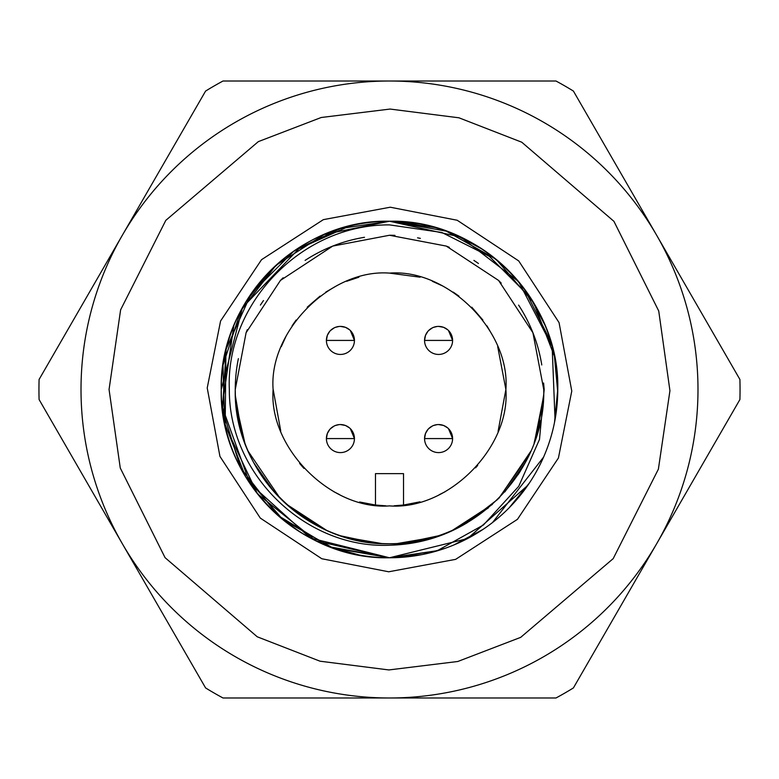 <?xml version="1.0" encoding="UTF-8"?>
<svg xmlns="http://www.w3.org/2000/svg" width="779" height="779" viewBox="0 0 779 779"><rect width="100%" height="100%" fill="white"/><g stroke="black" fill="none" stroke-linecap="round" stroke-linejoin="round"><path stroke-width="1.17" d="M81.016 388.156A308.484 308.484 0 0 1 389.5 81.016A308.484 308.484 0 0 0 81.016 388.156A308.484 308.484 0 0 0 389.5 697.984L222.998 697.984A350.55 350.55 0 0 1 205.598 687.935L39.096 399.549A350.55 350.55 0 0 1 39.096 379.451L205.598 91.065A350.55 350.55 0 0 1 222.998 81.016L389.5 81.016A308.484 308.484 0 0 1 697.984 390.844A308.484 308.484 0 0 1 389.5 697.984L556.002 697.984A350.55 350.55 0 0 0 573.402 687.935L739.904 399.549A350.55 350.55 0 0 0 739.904 379.451L573.402 91.065A350.55 350.55 0 0 0 556.002 81.016L389.5 81.016A308.484 308.484 0 0 1 697.984 390.844M527.782 485.366L467.556 538.571L389.5 557.764A168.264 168.264 0 0 0 550.977 342.195A168.264 168.264 0 0 0 221.246 388.059A168.264 168.264 0 0 0 389.5 557.764C299.584 560.072 218.928 479.416 221.236 389.5C218.928 299.584 299.584 218.928 389.5 221.236L460.817 237.098L518.6 281.579L552.145 346.382L555.038 419.686M207.224 387.942L220.574 321.006L261.54 259.68L323.363 219.639L390.279 207.214L457.195 220.253L518.707 260.916L559.059 322.594L571.776 391.058L558.426 457.994L517.46 519.32L455.637 559.361L388.721 571.786L321.805 558.747L260.293 518.084L219.941 456.406L207.224 387.942M359.255 555.028L329.546 546.722M300.655 532.398L282.534 519.389M390.61 221.236L446.474 231.178M543.567 457.146L492.571 522.495M421.79 554.638L389.5 557.764L329.829 546.829L277.937 515.455L240.526 467.721L222.463 409.803L226.192 348.982L251.179 293.693L294.121 250.877L349.44 226.076M543.606 383.034L544.18 389.5L539.487 439.444L518.736 486.31L483.467 524.968L436.805 550.977L389.5 557.764L438.265 550.539L389.5 557.764L310.344 537.987L249.855 483.379L222.103 406.541L233.866 325.534M246.047 301.551L270.547 270.498M324.006 234.508L389.5 221.236L340.53 228.52L295.767 249.767L340.53 228.52L389.5 221.236L446.143 231.061L496.174 259.378L533.761 302.895L554.502 356.509M221.246 388.059A168.264 168.264 0 0 0 389.5 557.764L316.06 540.889L257.43 493.769L225.18 425.704L225.929 350.024M301.21 246.261L242.571 307.491L221.236 389.5C218.928 479.416 299.584 560.072 389.5 557.764L332.954 547.978L283.001 519.759L245.414 476.407L224.595 422.939L222.989 365.283L240.828 310.704L275.941 265.337L324.239 234.411M554.444 356.256L557.745 392.149M557.54 398.205L556.732 408.138M509.709 507.246L529.321 483.107L509.154 507.801M389.87 221.236L435.13 227.536M482.863 529.486L453.865 544.969M445.082 548.319L422.929 554.414M389.549 221.236L420.232 224.07M454.001 234.09L482.873 249.514M530.353 297.451L544.93 325.038M554.482 356.431L557.764 389.519L554.502 422.491M557.676 394.836L556.372 411.117M389.5 221.236C479.416 218.928 560.072 299.584 557.764 389.5M364.504 237.293A154.242 154.242 0 0 0 305.095 260.4M283.157 277.782A154.242 154.242 0 0 0 280.43 280.43M263.497 300.548A154.242 154.242 0 0 0 260.4 305.095M247.333 329.663A154.242 154.242 0 0 0 246.086 332.721M238.374 358.642A154.242 154.242 0 0 0 467.205 522.738L497.888 499.242M550.967 342.205L526.994 294.131L489.28 256.301L441.79 232.463L389.5 224.888C301.405 224.274 225.52 304.044 229.338 389.5C228.773 475.219 306.42 548.971 389.5 545.232C417.515 544.55 443.417 537.052 467.196 522.738M389.5 235.258L446.279 246.086L498.57 280.43L532.914 332.721L543.742 389.5C545.855 471.918 471.918 545.855 389.5 543.742C307.082 545.855 233.145 471.918 235.258 389.5L246.086 332.721L280.43 280.43L332.721 246.086L389.5 235.258A154.242 154.242 0 0 1 394.934 235.355M394.135 505.795L403.522 505.035L419.988 501.832M439.229 494.723L445.14 491.724M475.579 467.828L477.673 465.462M498.073 431.41L505.883 389.5L497.713 346.665M492.922 336.129L486.914 325.817M482.873 320.033L471.792 307.208M458.958 296.117L453.183 292.086M442.871 286.078L432.335 281.287M420.095 277.197L389.5 273.117C447.857 268.512 510.488 331.124 505.883 389.5C510.488 447.867 447.876 510.488 389.5 505.883C331.143 510.488 268.512 447.876 273.117 389.5C268.512 331.133 331.124 268.512 389.5 273.117M350.336 330.51L354.445 340.423A14.022 14.022 0 0 1 340.423 354.445A14.022 14.022 0 0 1 326.401 340.423L327.316 335.447M327.384 335.262L329.76 331.318M330.51 330.51L334.308 327.803M335.262 327.384L339.011 326.469M350.336 428.664L354.445 438.577A14.022 14.022 0 0 1 340.423 452.599A14.022 14.022 0 0 1 326.401 438.577L327.316 433.601M327.384 433.416L329.76 429.472M330.51 428.664L334.308 425.957M335.262 425.538L339.011 424.623M448.49 428.664L452.599 438.577A14.022 14.022 0 0 1 438.577 452.599A14.022 14.022 0 0 1 424.555 438.577L425.47 433.601M425.538 433.416L427.914 429.472M428.664 428.664L432.462 425.957M433.416 425.538L437.165 424.623M448.49 330.51L452.599 340.423A14.022 14.022 0 0 1 438.577 354.445A14.022 14.022 0 0 1 424.555 340.423L425.47 335.447M425.538 335.262L427.914 331.318M428.664 330.51L432.462 327.803M433.416 327.384L437.165 326.469M263.156 301.035L260.722 304.608M235.394 395.936L241.967 434.487M248.131 451.197L279.914 498.044M286.175 504.023L326.518 530.295M345.37 537.286L381.72 543.547M404.32 543.021L438.178 535.855M459.668 526.847L488.306 507.937M504.841 491.909L525.231 462.745M534.102 443.173L543.119 403.318M235.871 403.171L244.918 443.232M253.769 462.755L274.198 491.948M290.733 507.966L319.38 526.877M340.881 535.874L374.718 543.031M397.348 543.538L433.63 537.286M452.541 530.265L492.396 504.402M499.125 497.995L530.879 451.168M537.082 434.312L543.635 395.206M541.775 364.942A154.242 154.242 0 0 0 518.6 305.095M501.218 283.157A154.242 154.242 0 0 0 498.57 280.43M478.452 263.497A154.242 154.242 0 0 0 473.905 260.4M449.337 247.333A154.242 154.242 0 0 0 446.279 246.086M420.358 238.374A154.242 154.242 0 0 0 417.563 237.829M235.453 397.261L235.716 401.312M267.1 483.36L270.595 487.742M309.886 521.599L315.407 524.783M342.643 536.458L359.012 540.684M434.789 536.945L438.548 535.738M517.996 474.8L520.693 470.594M538.941 427.671L540.538 420.767M543.158 402.928L543.333 400.698M522.651 311.649L520.82 308.591M257.08 468.588L262.922 477.624M295.718 511.949L303.362 517.451M416.931 541.278L428.654 538.679M498.706 498.424L529.331 454.605M534.443 442.229L543.586 396.384M358.905 277.197L346.665 281.287M336.129 286.078L325.817 292.086M320.042 296.117L307.208 307.208M296.108 320.052L292.086 325.817M286.078 336.129L281.287 346.665M273.117 389.179L280.732 430.914M299.603 463.417L303.937 468.393M333.607 491.578L339.459 494.577M359.616 501.997L375.478 505.035L385.839 505.824M340.423 326.401A14.022 14.022 0 0 1 354.445 340.423L326.401 340.423A14.022 14.022 0 0 1 340.423 326.401A14.022 14.022 0 0 1 354.445 340.423A14.022 14.022 0 0 1 340.423 354.445A14.022 14.022 0 0 1 326.401 340.423A14.022 14.022 0 0 1 340.423 326.401L345.399 327.316M345.584 327.384L349.528 329.76M340.423 424.555A14.022 14.022 0 0 1 354.445 438.577L326.401 438.577A14.022 14.022 0 0 1 340.423 424.555A14.022 14.022 0 0 1 354.445 438.577A14.022 14.022 0 0 1 340.423 452.599A14.022 14.022 0 0 1 326.401 438.577A14.022 14.022 0 0 1 340.423 424.555L345.399 425.47M345.584 425.538L349.528 427.914M438.577 424.555A14.022 14.022 0 0 1 452.599 438.577L424.555 438.577A14.022 14.022 0 0 1 438.577 424.555A14.022 14.022 0 0 1 452.599 438.577A14.022 14.022 0 0 1 438.577 452.599A14.022 14.022 0 0 1 424.555 438.577A14.022 14.022 0 0 1 438.577 424.555L443.553 425.47M443.738 425.538L447.682 427.914M438.577 326.401A14.022 14.022 0 0 1 452.599 340.423L424.555 340.423A14.022 14.022 0 0 1 438.577 326.401A14.022 14.022 0 0 1 452.599 340.423A14.022 14.022 0 0 1 438.577 354.445A14.022 14.022 0 0 1 424.555 340.423A14.022 14.022 0 0 1 438.577 326.401L443.553 327.316M443.738 327.384L447.682 329.76M375.478 505.035L375.478 473.632L403.522 473.632L403.522 505.035M109.06 389.5L120.618 309.828L165.81 220.36L258.326 141.632L321.211 117.502L390.113 109.06L458.977 117.804L521.755 142.206L613.93 221.333L658.732 310.996L669.94 390.727L658.382 469.172L613.19 558.64L520.674 637.368L457.789 661.498L388.887 669.94L320.023 661.196L257.245 636.794L165.07 557.667L120.268 468.004L109.06 389.5M389.5 557.764A168.264 168.264 0 0 0 436.805 550.977"/></g></svg>
